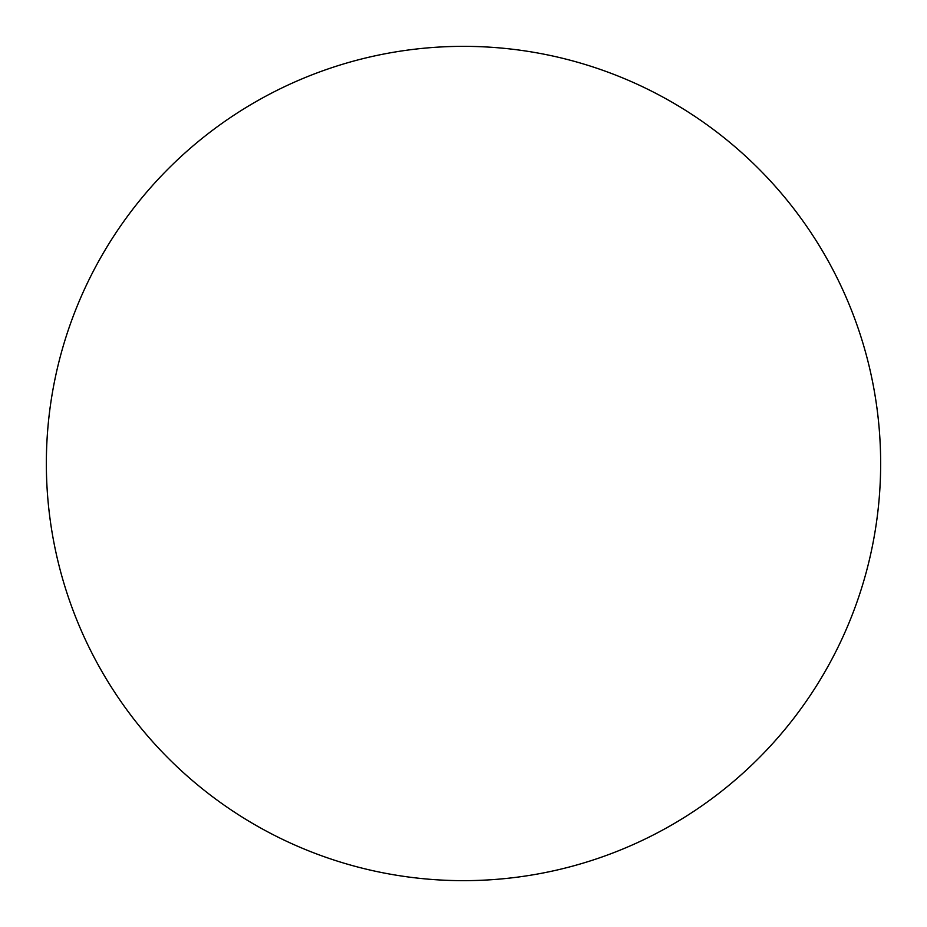 <?xml version="1.0" encoding="UTF-8"?>
<svg xmlns="http://www.w3.org/2000/svg" width="927" height="927" viewBox="0 0 927 927"><rect width="100%" height="100%" fill="white"/><g stroke="black" fill="none" stroke-linecap="round" stroke-linejoin="round"><path stroke-width="1.39" d="M463.5 46.35A417.15 417.15 0 0 1 880.65 463.5A417.15 417.15 0 0 1 463.5 880.65A417.15 417.15 0 0 1 46.35 463.5A417.15 417.15 0 0 1 463.5 46.35M46.35 463.5A417.15 417.15 0 0 0 463.5 880.65A417.15 417.15 0 0 0 880.65 463.5A417.15 417.15 0 0 0 463.5 46.35A417.15 417.15 0 0 0 46.35 463.5"/></g></svg>

